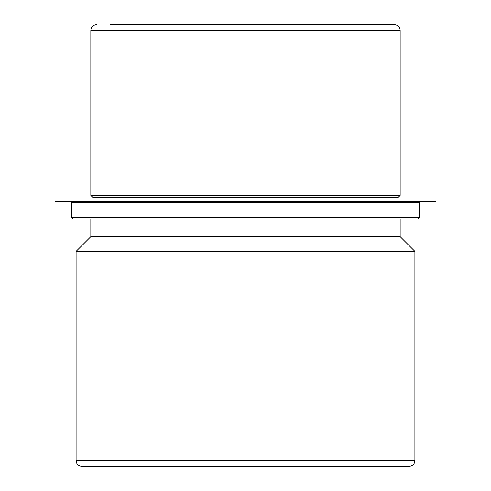 <?xml version="1.0" encoding="UTF-8"?>
<svg xmlns="http://www.w3.org/2000/svg" width="491" height="491" viewBox="0 0 491 491"><rect width="100%" height="100%" fill="white"/><g stroke="black" fill="none" stroke-linecap="round" stroke-linejoin="round"><path stroke-width="0.74" d="M109.769 218.986L90.835 218.986L90.835 236.662L400.165 236.662L414.895 251.392L414.895 460.558L76.105 460.558C76.455 464.136 78.419 466.1 81.997 466.45L126.574 466.45M90.835 218.986L417.841 218.986L419.314 217.513L71.686 217.513L71.686 202.783L73.159 201.31L92.897 201.31L55.483 201.31L435.517 201.31L92.897 201.31L92.897 197.48L90.835 195.418L400.165 195.418L400.165 30.442C399.815 26.864 397.851 24.9 394.273 24.55L109.984 24.55M92.897 197.48L398.103 197.48L400.165 195.418M414.895 251.392L76.105 251.392L90.835 236.662M81.997 466.45L409.003 466.45C412.581 466.1 414.545 464.136 414.895 460.558M388.989 466.45L381.016 466.45M73.159 201.31L417.841 201.31L419.314 202.783L71.686 202.783M90.835 195.418L90.835 30.442L400.165 30.442M398.103 201.31L398.103 197.48M400.165 236.662L400.165 218.986M76.105 460.558L76.105 251.392M90.835 30.442C91.185 26.864 93.149 24.9 96.727 24.55M71.686 217.513L73.159 218.986M419.314 217.513L419.314 202.783"/></g></svg>
